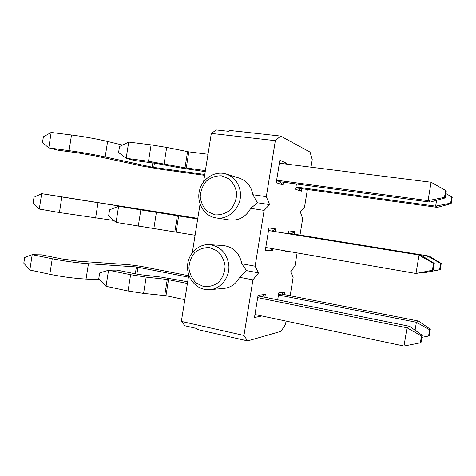 <?xml version="1.0" encoding="UTF-8"?>
<svg xmlns="http://www.w3.org/2000/svg" width="476" height="476" viewBox="0 0 476 476"><rect width="100%" height="100%" fill="white"/><g stroke="black" fill="none" stroke-linecap="round" stroke-linejoin="round"><path stroke-width="0.71" d="M278.466 294.971L416.393 322.288L418.505 321.05L281.596 294.049L278.555 294.442M415.078 330.219L416.393 322.288L429.614 329.767L428.578 336.02L429.281 335.437L430.31 329.237L429.614 329.767M188.639 275.717L144.912 267.095C138.385 265.846 132.298 265.001 126.64 264.561L78.665 261.229L61.434 258.861L41.674 254.862L32.201 254.678L24.681 257.486L23.8 263.168L29.821 270.017L49.825 274.289C62.255 276.818 74.327 278.406 86.049 279.067L99.508 279.68M49.825 274.289L52.241 258.754L32.201 254.678L29.821 270.017M421.992 337.323L428.578 336.02M418.505 321.05L430.31 329.237M52.241 258.754C64.694 261.181 76.761 262.841 88.453 263.722L136.398 266.929L188.413 277.139M288.456 233.27L429.263 256.112L288.462 233.222M422.718 272.355L424.61 272.677L424.729 271.933M426.901 258.837L427.383 255.939L440.627 263.43L439.586 269.714L440.205 269.666L424.61 272.677L439.586 269.714M197.784 218.353L41.668 193.672L34.01 197.248L33.13 202.949L39.276 209.059L59.435 212.558L113.925 220.489M59.435 212.558L61.856 196.975L41.668 193.672L39.276 209.059M429.263 256.112L441.234 263.436L440.627 263.43M440.205 269.666L441.234 263.436M61.856 196.975L197.766 218.466M295.947 186.979L435.629 206.15L436.593 200.331M437.337 207.393L435.629 206.15L450.635 203.163L451.165 203.663L437.337 207.393L298.72 188.294L301.302 191.227L295.572 189.281L296.429 184.004M204.775 174.46L152.153 167.183L105.184 156.919C93.707 154.48 81.67 152.38 69.074 150.63L48.766 147.905L51.158 132.465L43.376 136.814L42.489 142.532L48.766 147.905L57.941 150.19L77.957 152.885L95.141 155.878L142.169 166.076L160.388 169.236L204.638 175.329M451.165 203.663L452.2 197.409L451.682 196.868L450.635 203.163M445.839 193.559L451.682 196.868M51.158 132.465L71.507 134.988C84.121 136.642 96.152 138.808 107.6 141.479L122.522 145.073M257.683 297.655L407.016 327.791L409.538 326.31L261.621 296.607L257.778 297.095M254.963 314.523L403.993 346.052L407.016 327.791L421.492 335.979L420.356 342.821L421.2 342.125L422.325 335.342L421.492 335.979M187.675 281.756L161.233 277.097L138.617 274.479L116.917 270.088L108.558 270.213L99.674 272.95L98.74 278.9L106.029 286.296L128.038 290.991L143.585 293.394L165.969 295.691L184.819 299.678M128.038 290.991L130.608 274.7L108.558 270.213L106.029 286.296M403.993 346.052L420.356 342.821M409.538 326.31L422.325 335.342M130.608 274.7L146.162 277.115L167.26 279.46L187.407 283.464M268.512 230.557L421.278 255.368L268.518 230.509M265.781 247.484L415.994 273.492L419.029 255.16L433.535 263.365L432.392 270.237L433.13 270.184L415.994 273.492L432.392 270.237M197.707 218.835L118.613 206.263L109.581 209.845L108.641 215.812L116.079 222.393L195.089 235.245M138.254 226.249L140.837 209.898L118.613 206.263L116.079 222.393M421.278 255.368L434.261 263.371L433.535 263.365M433.13 270.184L434.261 263.371M140.837 209.898L197.683 218.978M279.37 163.214L431.089 182.249L445.619 190.477L444.477 197.373L445.108 197.968L430.09 202.127L280.15 181.796L282.994 184.997L276.229 182.695L279.84 160.305L286.504 163.244L286.368 164.095M276.627 180.208L428.043 200.646L431.089 182.249M430.09 202.127L428.043 200.646L444.477 197.373M205.394 170.586L184.991 167.802L148.512 161.275L126.158 158.276L128.704 142.086L119.524 146.525L118.584 152.516L126.158 158.276L134.178 160.46L156.17 163.423L178.601 167.629L205.227 171.634M445.108 197.968L446.244 191.132L445.619 190.477M128.704 142.086L151.1 144.871L166.683 147.423L188.817 151.856L207.994 154.26M215.17 214.878L207.72 211.713C203.585 207.839 201.092 202.966 200.229 197.082C200.527 191.096 202.538 185.801 206.257 181.195C210.767 177.488 215.818 175.698 221.417 175.805L228.968 178.827C233.222 182.671 235.804 187.592 236.721 193.583C236.417 199.706 234.347 205.085 230.515 209.726C225.886 213.403 220.769 215.122 215.17 214.878M215.818 217.877C204.305 216.104 196.511 203.198 199.373 191.037C202.026 178.827 214.658 170.515 225.838 173.924C233.775 176.661 238.577 182.486 240.237 191.394C242.802 205.983 229.289 220.501 215.937 217.895L215.818 217.877M225.838 173.924L239.053 178.042C246.687 180.672 251.304 186.235 252.905 194.738L257.421 202.782L250.721 208.345C245.8 217.002 238.75 220.888 229.569 220.001L215.937 217.895M192.31 252.708L200.045 204.139M209.547 244.664C219.93 246.151 226.29 252.512 228.635 263.728C230.723 276.431 221.078 289.265 209.375 289.652L204.4 289.307C193.869 287.218 186.283 275.747 187.663 264.335C188.912 252.905 198.867 243.843 209.547 244.664L223.446 245.545C233.43 246.979 239.553 253.042 241.814 263.746L246.508 270.606L239.636 277.306C235.947 284.077 230.509 287.807 223.315 288.492L210.172 289.587M188.77 274.908L181.356 321.407L243.962 335.467L252.923 279.858L258.593 272.879L255.118 266.203L241.814 263.746M255.118 266.203L264.115 210.392L269.6 204.597L266.322 196.683L252.905 194.738M250.721 208.345L264.115 210.392M239.636 277.306L252.923 279.858M266.322 196.683L275.342 140.664L280.65 136.071L310.066 152.112L312.232 159.627L311.007 167.183M203.597 181.856L211.32 133.411L275.342 140.664M181.356 321.407L185.051 325.816L196.885 328.5L197.76 329.576L247.621 340.911L281.019 331.338L285.481 324.561L286.046 321.098M280.65 136.071L229.593 130.436L228.403 131.293L216.288 129.948L211.32 133.411M247.621 340.911L243.962 335.467M290.158 295.739L293.121 277.454L290.669 271.784L295.001 265.888L297.101 252.905M300.005 235.031L302.659 218.633L300.356 212.046L304.545 207.03L307.389 189.49M301.713 188.704L301.302 191.227M283.44 182.243L282.994 184.997M277.681 299.832L278.823 292.776L284.969 292.032L284.547 294.632M261.842 315.975L254.481 317.516L258.069 295.293L265.322 294.412L264.864 297.256M272.706 248.68L272.397 250.62L265.334 250.227L268.934 227.921L275.896 228.944L275.473 231.544M288.391 233.656L288.849 230.842L294.745 231.711L294.352 234.109M289.331 251.56L285.529 251.352L285.6 250.917M257.421 202.782L269.6 204.597M246.508 270.606L258.593 272.879M295.894 187.306L298.72 188.294M276.574 180.547L280.15 181.796M203.71 286.582L196.326 283.113C192.227 279.061 189.757 274.075 188.907 268.137C189.204 262.145 191.203 256.921 194.892 252.453C199.367 248.918 204.382 247.324 209.934 247.657L217.419 250.989C221.632 255.011 224.19 260.051 225.1 266.102C224.791 272.224 222.738 277.532 218.93 282.036C214.337 285.535 209.261 287.046 203.71 286.582M291.377 233.621L294.745 231.711M286.504 163.244L285.183 163.946M270.172 248.246L272.397 250.62M275.896 228.944L272.207 231.015M281.596 294.049L284.969 292.032M261.621 296.607L265.322 294.412M86.049 279.067L88.453 263.722M135.309 273.813L136.398 266.929M136.886 274.128L137.986 267.149M95.599 218.091L98.008 202.699M145.311 210.481L145.4 209.928M146.9 210.743L146.989 210.184M69.074 150.63L71.507 134.988M105.184 156.919L107.6 141.479M152.153 167.183L152.82 162.97M153.736 167.457L154.414 163.185M143.585 293.394L146.162 277.115M164.714 295.501L167.26 279.46M165.969 295.691L168.522 279.656M153.819 228.718L156.402 212.385M174.835 231.758L177.393 215.664M176.096 231.955L178.655 215.866M148.512 161.275L151.1 144.871M164.089 163.815L166.683 147.423M184.991 167.802L187.556 151.648M186.253 168.004L188.817 151.856"/></g></svg>
